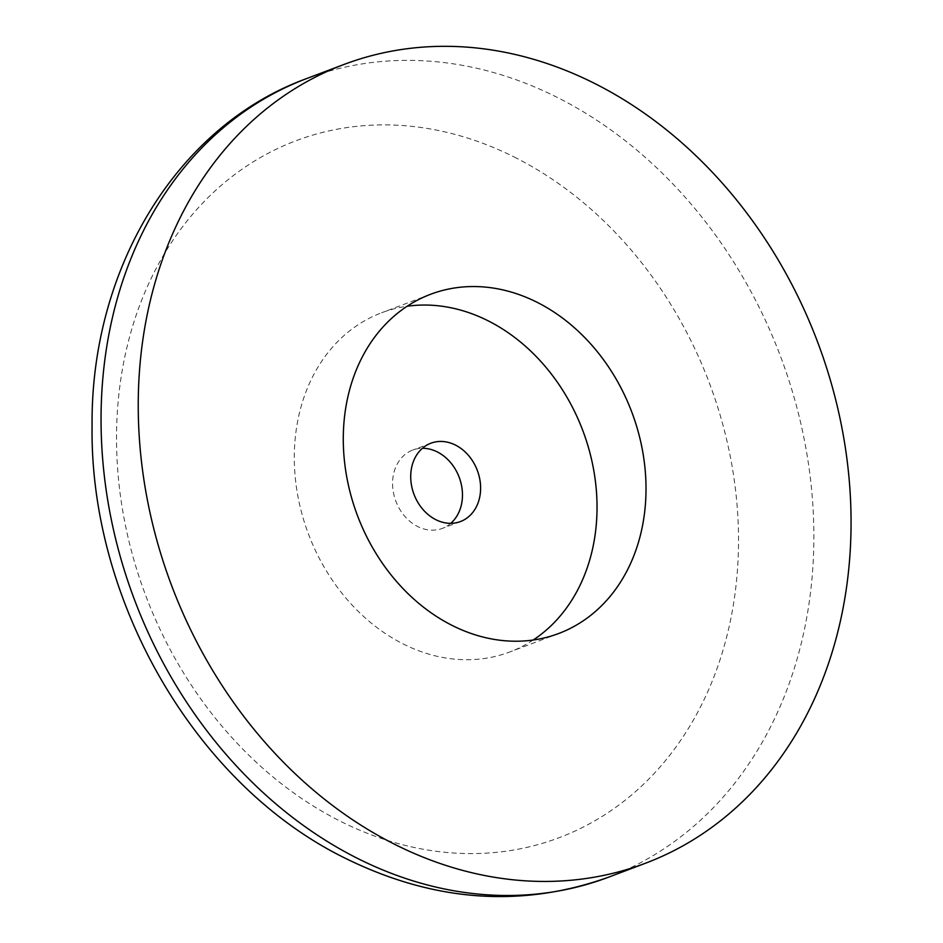 <?xml version="1.0" encoding="UTF-8"?>
<svg xmlns="http://www.w3.org/2000/svg" width="943" height="943" viewBox="0 0 943 943"><rect width="100%" height="100%" fill="white"/><g stroke="black" fill="none" stroke-linecap="round" stroke-linejoin="round"><path stroke-width="0.71" stroke-dasharray="4.71 3.54" d="M450.766 523.33A41.869 33.854 -110.7 0 1 442.314 528.398A41.869 33.854 -110.7 0 1 404.795 516.304A41.869 33.854 -110.7 0 1 393.95 472.443A41.869 33.854 -110.7 0 1 412.728 450.07A41.869 33.854 -110.7 0 1 422.417 448.29M533.184 640.014A181.304 146.601 -110.7 0 1 509.727 651.99A181.304 146.601 -110.7 0 1 403.533 644.128A181.304 146.601 -110.7 0 1 294.746 471.205A181.304 146.601 -110.7 0 1 381.609 312.77A181.304 146.601 -110.7 0 1 407.128 306.251M608.294 877.285A426.884 345.185 -110.7 0 0 812.795 504.257A426.884 345.185 -110.7 0 0 556.653 97.105A426.884 345.185 69.3 0 0 306.628 78.575M514.076 156.939A372.497 301.206 -110.7 0 1 726.228 638.682A372.497 301.206 -110.7 0 1 340.965 821.542A372.497 301.206 69.3 0 1 128.814 339.798A372.497 301.206 69.3 0 1 514.076 156.939M430.868 443.222L412.728 450.07M460.455 521.55L442.314 528.398M558.716 633.496L509.727 651.99M430.597 294.275L381.609 312.77"/><path stroke-width="1.41" d="M645.484 863.234A426.884 345.185 -110.7 0 0 849.997 490.219A426.884 345.185 -110.7 0 0 593.854 83.055A426.884 345.185 69.3 0 0 343.818 64.525A426.884 345.185 69.3 0 0 139.305 437.552A426.884 345.185 69.3 0 0 395.459 844.704A426.884 345.185 -110.7 0 0 645.484 863.234L608.294 877.285A426.884 345.185 -110.7 0 1 358.257 858.755A426.884 345.185 69.3 0 1 102.115 451.603A426.884 345.185 69.3 0 1 306.628 78.575L343.818 64.525M536.779 302.137A181.304 146.601 -110.7 0 1 645.566 475.072A181.304 146.601 -110.7 0 1 558.716 633.496A181.304 146.601 -110.7 0 1 452.522 625.622A181.304 146.601 -110.7 0 1 343.735 452.699A181.304 146.601 -110.7 0 1 430.597 294.275A181.304 146.601 -110.7 0 1 536.779 302.137M422.417 448.29A41.869 33.854 -110.7 0 1 461.092 506.037A41.869 33.854 -110.7 0 1 450.766 523.33M412.091 465.594A41.869 33.854 -110.7 0 1 430.868 443.222A41.869 33.854 -110.7 0 1 468.388 455.316A41.869 33.854 -110.7 0 1 479.233 499.177A41.869 33.854 -110.7 0 1 460.455 521.55A41.869 33.854 -110.7 0 1 422.935 509.456A41.869 33.854 -110.7 0 1 412.091 465.594M407.128 306.251A181.304 146.601 -110.7 0 1 487.79 320.644A181.304 146.601 -110.7 0 1 594.927 477.653A181.304 146.601 -110.7 0 1 533.184 640.014M608.294 877.285C521.927 908.109 434.676 901.968 346.564 858.873C196.745 786.297 89.726 602.4 92.072 426.012C90.552 269.498 176.035 126.114 306.628 78.575"/></g></svg>
